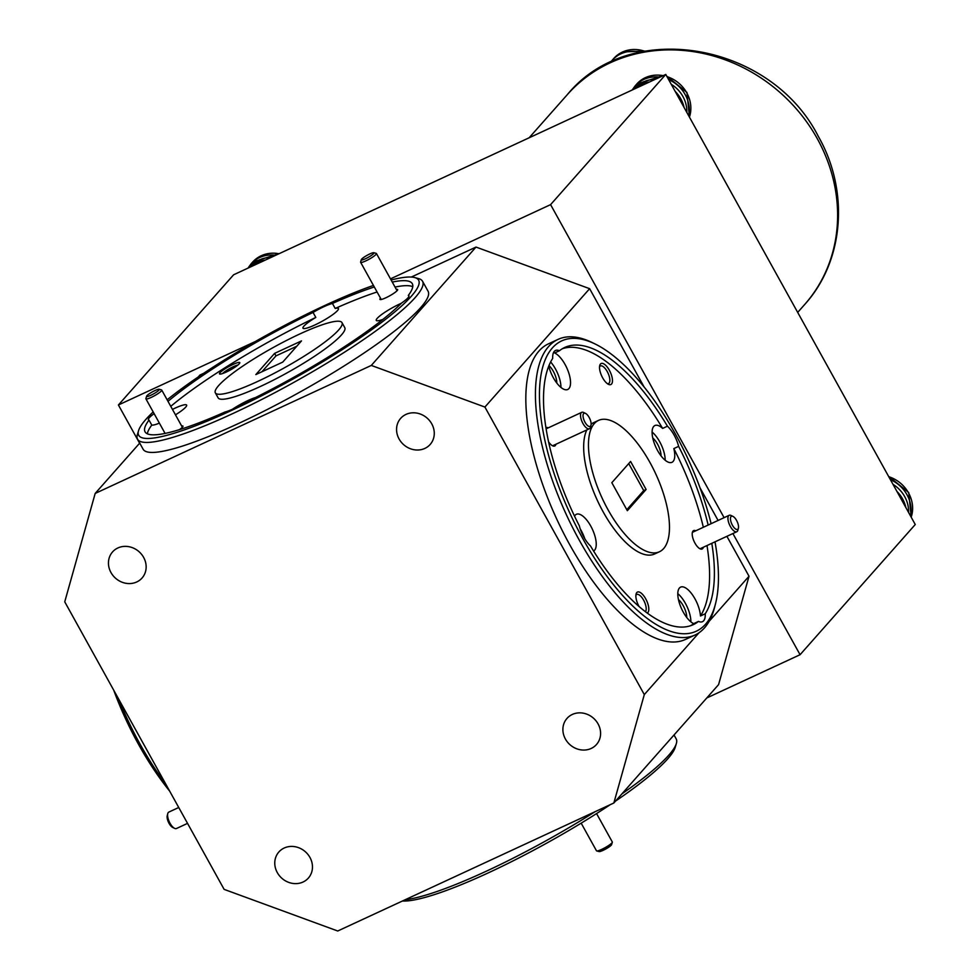 <?xml version="1.0" encoding="UTF-8"?>
<svg xmlns="http://www.w3.org/2000/svg" width="980" height="980" viewBox="0 0 980 980"><rect width="100%" height="100%" fill="white"/><g stroke="black" fill="none" stroke-linecap="round" stroke-linejoin="round"><path stroke-width="1.47" d="M151.386 392.453A7.24 1.151 -29 0 0 146.62 396.19A7.24 1.151 -29 0 0 154.522 393.323A7.24 1.151 -29 0 0 159.115 389.256A7.24 1.151 -29 0 0 151.386 392.453M159.115 389.256L161.516 389.918A9.053 1.446 151 0 1 161.737 390.065A9.053 1.446 151 0 1 155.783 395.001A9.053 1.446 151 0 1 145.91 398.836A9.053 1.446 151 0 1 145.898 398.578L146.62 396.19M366.091 255.903A7.24 1.151 -29 0 0 361.314 259.639A7.24 1.151 -29 0 0 369.227 256.772A7.24 1.151 -29 0 0 373.821 252.705A7.24 1.151 -29 0 0 366.091 255.903M373.821 252.705L376.222 253.367A9.053 1.446 151 0 1 376.443 253.514A9.053 1.446 151 0 1 370.489 258.438A9.053 1.446 151 0 1 360.615 262.285A9.053 1.446 151 0 1 360.603 262.028L361.314 259.639M734.326 517.403A7.24 2.94 65.1 0 0 732.954 516.387A7.24 2.94 65.1 0 0 730.541 519.927A7.24 2.94 65.1 0 0 734.657 528.245A7.24 2.94 65.1 0 0 738.406 528.159A7.24 2.94 65.1 0 0 734.326 517.403M738.406 528.159L737.879 530.192A9.053 3.675 -114.9 0 1 736.801 531.736A9.053 3.675 -114.9 0 1 733.199 530.303A9.053 3.675 -114.9 0 1 728.422 521.703A9.053 3.675 -114.9 0 1 729.181 515.309A9.053 3.675 -114.9 0 1 731.068 515.48L732.954 516.387M174.575 828.345L172.688 827.426A7.24 2.94 -114.9 0 1 167.482 819.525A7.24 2.94 -114.9 0 1 167.237 815.666L167.752 813.633A9.053 3.675 65.1 0 0 168.07 818.459A9.053 3.675 65.1 0 0 174.575 828.345A9.053 3.675 65.1 0 0 176.449 828.517L187.548 823.372M178.74 807.495L168.842 812.089A9.053 3.675 65.1 0 0 167.752 813.633M612.316 842.261L611.606 844.65A7.24 1.151 151 0 1 607.073 848.239A7.24 1.151 151 0 1 600.201 851.461A7.24 1.151 151 0 1 599.111 851.571L596.698 850.922A9.053 1.446 -29 0 0 598.07 850.775A9.053 1.446 -29 0 0 606.657 846.757A9.053 1.446 -29 0 0 612.316 842.261A9.053 1.446 -29 0 0 612.316 841.992L596.563 813.572M581.165 823.151L596.477 850.775A9.053 1.446 -29 0 0 596.698 850.922M586.91 414.418A7.24 2.94 65.1 0 0 585.538 413.401A7.24 2.94 65.1 0 0 583.125 416.941A7.24 2.94 65.1 0 0 587.24 425.259A7.24 2.94 65.1 0 0 590.989 425.173A7.24 2.94 65.1 0 0 586.91 414.418M590.989 425.173L590.462 427.207A9.053 3.675 -114.9 0 1 589.384 428.75A9.053 3.675 -114.9 0 1 585.783 427.317A9.053 3.675 -114.9 0 1 581.005 418.717A9.053 3.675 -114.9 0 1 581.765 412.323A9.053 3.675 -114.9 0 1 583.651 412.494L585.538 413.401M136.722 581.973A19.698 17.714 -138.5 0 0 142.051 578.016A19.698 17.714 -138.5 0 0 141.585 554.362A19.698 17.714 -138.5 0 0 117.87 547.967A19.698 17.714 -138.5 0 0 112.553 551.924A19.698 17.714 -138.5 0 0 113.019 575.579A19.698 17.714 -138.5 0 0 136.722 581.973M424.842 448.411A19.698 17.714 -138.5 0 0 430.171 444.454A19.698 17.714 -138.5 0 0 429.705 420.8A19.698 17.714 -138.5 0 0 405.99 414.405A19.698 17.714 -138.5 0 0 400.661 418.362A19.698 17.714 -138.5 0 0 401.126 442.017A19.698 17.714 -138.5 0 0 424.842 448.411M591.161 748.463A19.698 17.714 -138.5 0 0 596.489 744.506A19.698 17.714 -138.5 0 0 596.024 720.851A19.698 17.714 -138.5 0 0 572.308 714.457A19.698 17.714 -138.5 0 0 566.991 718.414A19.698 17.714 -138.5 0 0 567.457 742.068A19.698 17.714 -138.5 0 0 591.161 748.463M303.041 882.024A19.698 17.714 -138.5 0 0 308.369 878.068A19.698 17.714 -138.5 0 0 307.904 854.413A19.698 17.714 -138.5 0 0 284.2 848.019A19.698 17.714 -138.5 0 0 278.871 851.975A19.698 17.714 -138.5 0 0 279.337 875.63A19.698 17.714 -138.5 0 0 303.041 882.024M711.113 523.688A160.01 64.999 65.1 0 0 594.909 343.882A160.01 64.999 65.1 0 0 552.389 347.925A160.01 64.999 65.1 0 0 582.684 538.4A160.01 64.999 65.1 0 0 705.551 624.223A160.01 64.999 65.1 0 0 715.461 603.962A160.01 64.999 65.1 0 0 715.008 541.83M715.461 603.962L714.628 607.208A162.913 66.175 -114.9 0 1 704.534 627.837A162.913 66.175 -114.9 0 1 695.09 634.991A162.913 66.175 -114.9 0 1 572.773 527.902A162.913 66.175 -114.9 0 1 548.604 346.54A162.913 66.175 -114.9 0 1 558.049 339.386A162.913 66.175 -114.9 0 1 591.883 342.424L594.909 343.882M621.896 793.91A162.913 26.044 -29 0 0 668.752 755.213A162.913 26.044 -29 0 0 676.347 743.575L675.196 747.397A160.01 25.578 151 0 1 667.735 758.826A160.01 25.578 151 0 1 615.55 801.089M676.347 743.575A162.913 26.044 -29 0 0 676.176 738.846L674.032 734.976M548.616 441.894A10.131 4.116 65.1 0 0 552.622 445.814A10.131 4.116 65.1 0 0 555.305 445.557A10.131 4.116 65.1 0 0 555.942 444.246M695.751 530.805A10.131 4.116 65.1 0 0 693.019 531.05A10.131 4.116 65.1 0 0 692.395 532.324A10.131 4.116 65.1 0 0 694.146 541.524A10.131 4.116 65.1 0 0 700.039 548.8A10.131 4.116 65.1 0 0 702.721 548.543A10.131 4.116 65.1 0 0 703.37 547.232M600.446 364.033A11.589 4.704 65.1 0 0 599.736 365.503A11.589 4.704 65.1 0 0 601.732 376.014A11.589 4.704 65.1 0 0 608.457 384.332A11.589 4.704 65.1 0 0 611.545 384.038A11.589 4.704 65.1 0 0 609.352 370.256A11.589 4.704 65.1 0 0 600.446 364.033M607.404 383.682A9.702 3.945 65.1 0 0 608.519 383.572A9.702 3.945 65.1 0 0 609.082 383.143A9.702 3.945 65.1 0 0 607.637 372.339A9.702 3.945 65.1 0 0 600.36 365.957A9.702 3.945 65.1 0 0 599.797 366.385A9.702 3.945 65.1 0 0 599.54 366.728M647.204 613.076A11.589 4.704 65.1 0 0 647.878 612.574A11.589 4.704 65.1 0 0 645.685 598.78A11.589 4.704 65.1 0 0 636.792 592.569A11.589 4.704 65.1 0 0 636.081 594.039A11.589 4.704 65.1 0 0 639.144 606.632M645.379 611.716A9.702 3.945 65.1 0 0 645.416 611.667A9.702 3.945 65.1 0 0 643.983 600.863A9.702 3.945 65.1 0 0 636.694 594.493A9.702 3.945 65.1 0 0 636.13 594.909A9.702 3.945 65.1 0 0 635.885 595.264M548.751 366.177A20.274 8.232 65.1 0 0 567.726 389.489A20.274 8.232 65.1 0 0 568.902 388.595A20.274 8.232 65.1 0 0 567.726 370.073A20.274 8.232 65.1 0 0 554.643 352.971L559.445 350.742A20.274 8.232 65.1 0 0 555.476 350.473A20.274 8.232 65.1 0 0 554.3 351.367A20.274 8.232 65.1 0 0 552.696 358.386A152.77 62.059 65.1 0 0 579.315 525.795A20.274 8.232 65.1 0 0 590.499 545.97A152.77 62.059 65.1 0 0 693.215 624.677A152.77 62.059 65.1 0 0 698.483 621.406A20.274 8.232 65.1 0 0 702.464 621.675A20.274 8.232 65.1 0 0 703.64 620.793A20.274 8.232 65.1 0 0 705.245 613.774A152.77 62.059 65.1 0 0 711.798 543.312M708.148 525.06A152.77 62.059 65.1 0 0 678.626 446.366A20.274 8.232 65.1 0 0 667.441 426.19L662.639 428.419A20.274 8.232 65.1 0 0 654.91 425.528A20.274 8.232 65.1 0 0 653.734 426.41A20.274 8.232 65.1 0 0 656.747 448.987A20.274 8.232 65.1 0 0 671.962 462.315A20.274 8.232 65.1 0 0 673.138 461.421A20.274 8.232 65.1 0 0 673.823 448.595A152.77 62.059 65.1 0 1 703.346 527.289M698.483 621.406L693.681 623.635A20.274 8.232 65.1 0 1 680.61 606.534A20.274 8.232 65.1 0 1 679.434 588.012A20.274 8.232 65.1 0 1 680.61 587.118A20.274 8.232 65.1 0 1 692.75 595.24A20.274 8.232 65.1 0 1 700.443 615.991L705.245 613.774M593.574 551.005A20.274 8.232 65.1 0 0 594.603 550.197A20.274 8.232 65.1 0 0 591.589 527.62A20.274 8.232 65.1 0 0 576.375 514.292A20.274 8.232 65.1 0 0 575.199 515.186A20.274 8.232 65.1 0 0 574.537 516.154M598.523 420.396A72.398 29.412 65.1 0 0 594.321 423.568A72.398 29.412 65.1 0 0 605.064 504.173A72.398 29.412 65.1 0 0 659.418 551.765A72.398 29.412 65.1 0 0 663.619 548.592A72.398 29.412 65.1 0 0 652.876 467.987A72.398 29.412 65.1 0 0 598.523 420.396L593.721 422.613A72.398 29.412 65.1 0 0 591.112 424.254M558.049 339.386L548.445 343.845A162.913 66.175 65.1 0 0 539 350.999A162.913 66.175 65.1 0 0 563.169 532.348A162.913 66.175 65.1 0 0 685.486 639.438L695.09 634.991M153.162 411.918A160.01 25.578 -29 0 0 146.02 419.232A160.01 25.578 -29 0 0 138.56 430.673A160.01 25.578 -29 0 0 250.072 401.592A160.01 25.578 -29 0 0 411.33 296.254A160.01 25.578 -29 0 0 414.761 277.573A160.01 25.578 -29 0 0 391.13 280.011M373.441 285.437A160.01 25.578 -29 0 0 167.139 399.803M414.761 277.573L418.619 278.614A162.913 26.044 151 0 1 422.539 281.26A162.913 26.044 151 0 1 415.116 297.638A162.913 26.044 151 0 1 262.42 399.142A162.913 26.044 151 0 1 137.58 439.224A162.913 26.044 151 0 1 137.408 434.495L138.56 430.673M179.414 429.644A10.131 1.617 -29 0 0 182.5 427.121A10.131 1.617 -29 0 0 182.966 426.398A10.131 1.617 -29 0 0 181.655 425.994M380.522 298.214A10.131 1.617 -29 0 0 380.387 298.361A10.131 1.617 -29 0 0 380.179 299.549A10.131 1.617 -29 0 0 388.423 296.511A10.131 1.617 -29 0 0 397.194 290.57A10.131 1.617 -29 0 0 397.672 289.847A10.131 1.617 -29 0 0 396.361 289.443M220.022 372.706A11.589 1.85 -29 0 0 219.777 374.054A11.589 1.85 -29 0 0 229.198 370.587A11.589 1.85 -29 0 0 239.23 363.801A11.589 1.85 -29 0 0 239.782 362.968A11.589 1.85 -29 0 0 231.696 365.075A11.589 1.85 -29 0 0 220.022 372.706M154.105 413.634A20.274 3.246 -29 0 0 149.315 417.713A20.274 3.246 -29 0 0 148.397 419.746A20.274 3.246 -29 0 0 149.009 420.102L151.79 425.1A20.274 3.246 -29 0 0 159.373 423.14M175.469 414.834A20.274 3.246 -29 0 0 185.71 407.129A20.274 3.246 -29 0 0 186.629 405.083A20.274 3.246 -29 0 0 172.456 409.395M374.299 286.981A152.77 24.427 -29 0 0 332.428 303.445A20.274 3.246 -29 0 0 313.049 312.436L315.817 317.434A20.274 3.246 -29 0 0 303.91 326.144A20.274 3.246 -29 0 0 302.979 328.19A20.274 3.246 -29 0 0 318.524 323.192A20.274 3.246 -29 0 0 337.524 310.562A20.274 3.246 -29 0 0 338.443 308.529A20.274 3.246 -29 0 0 335.197 308.455A152.77 24.427 -29 0 1 377.067 291.991M149.009 420.102A152.77 24.427 -29 0 0 145.052 431.813A152.77 24.427 -29 0 0 224.922 412.041A20.274 3.246 -29 0 0 244.302 403.05A152.77 24.427 -29 0 0 401.579 303.028A20.274 3.246 -29 0 0 408.023 297.773A20.274 3.246 -29 0 0 408.954 295.74A20.274 3.246 -29 0 0 408.329 295.384A152.77 24.427 -29 0 0 412.286 283.673A152.77 24.427 -29 0 0 392.27 282.069M401.322 303.273A20.274 3.246 -29 0 0 377.19 318.365A20.274 3.246 -29 0 0 376.259 320.399A20.274 3.246 -29 0 0 382.886 319.407M215.343 392.845L218.124 397.843A72.398 11.576 -29 0 0 273.604 380.032A72.398 11.576 -29 0 0 341.469 334.915A72.398 11.576 -29 0 0 344.776 327.639L341.996 322.641A72.398 11.576 -29 0 0 286.515 340.452A72.398 11.576 -29 0 0 218.65 385.569A72.398 11.576 -29 0 0 215.343 392.845A72.398 11.576 -29 0 0 270.835 375.034A72.398 11.576 -29 0 0 338.7 329.917A72.398 11.576 -29 0 0 341.996 322.641M137.58 439.224L143.117 449.22A162.913 26.044 -29 0 0 267.957 409.138A162.913 26.044 -29 0 0 420.653 307.634A162.913 26.044 -29 0 0 428.089 291.268L422.539 281.26M139.601 443.217L118.409 404.985L233.608 274.792L249.925 267.221A30.405 27.354 41.5 0 1 258.108 261.893L258.708 263.154L259.908 262.591L259.357 261.427A30.405 27.354 41.5 0 1 265.298 260.092L665.775 74.443L675.208 91.446A30.405 27.354 41.5 0 1 684.077 107.457L896.97 491.507A30.405 27.354 41.5 0 1 905.839 507.518L915.259 524.521L800.072 654.714L706.788 697.956M662.639 428.419A152.77 62.059 65.1 0 0 562.373 348.721M667.441 426.19A152.77 62.059 65.1 0 0 564.713 347.471A152.77 62.059 65.1 0 0 559.445 350.742M700.443 615.991A152.77 62.059 65.1 0 0 706.997 545.542M678.626 446.366L673.823 448.595M627.347 510.69L646.114 489.473L630.593 461.47L611.826 482.687L627.347 510.69M151.79 425.1A152.77 24.427 -29 0 0 147.355 433.797M315.817 317.434A152.77 24.427 -29 0 0 170.765 406.345M313.049 312.436A152.77 24.427 -29 0 0 167.996 401.347M408.93 296.45L408.329 295.384M412.752 286.687A152.77 24.427 -29 0 0 395.038 287.067M332.428 303.445L335.197 308.455M282.73 362.11L301.497 340.905L274.608 353.376L255.841 374.58L282.73 362.11M709.14 621.32L749.026 576.24L718.573 684.64L613.848 803L337.733 931L224.126 889.375L64.741 601.83L95.183 493.43L371.298 365.43L476.023 247.07L589.629 288.684L644.056 386.88M198.217 376.982L199.908 375.058L203.595 373.356M411.33 277.046L476.023 247.07M139.724 443.095L95.183 493.43M589.629 288.684L484.904 407.055L644.301 694.6L699.034 632.737M700.051 487.881L718.095 520.454M726.891 536.317L749.026 576.24M613.848 803L644.301 694.6M484.904 407.055L371.298 365.43M296.793 346.234L275.993 355.875L261.942 371.751M275.993 355.875L274.608 353.376M255.609 397.513A20.274 3.246 -29 0 0 232.432 409.26M237.907 365.038A9.702 1.556 -29 0 0 229.786 368.517A9.702 1.556 -29 0 0 222.521 373.564M118.776 699.328A162.913 66.175 65.1 0 0 165.718 784M169.699 791.179A160.01 64.999 -114.9 0 1 113.717 690.177M405.218 899.714A162.913 26.044 -29 0 0 595.166 811.661M610.173 804.715A160.01 25.578 151 0 1 402.425 901.012M628.731 463.565L643.713 490.588L646.114 489.473M643.713 490.588L626.808 509.698M690.765 625.669A152.77 62.059 65.1 0 0 693.681 623.635M548.335 427.819A10.131 4.116 65.1 0 0 545.958 427.746M586.824 429.926A72.398 29.412 65.1 0 0 602.725 511.07A72.398 29.412 65.1 0 0 654.615 553.994L659.418 551.765M584.766 538.694A20.274 8.232 65.1 0 0 580.234 528.918M690.863 621.835A20.274 8.232 65.1 0 0 677.805 593.647M686.735 617.461A12.887 5.231 65.1 0 0 678.466 599.625M665.163 460.233A20.274 8.232 65.1 0 0 652.104 432.058M661.035 455.872A12.887 5.231 65.1 0 0 652.766 438.023M560.928 387.418A20.274 8.232 65.1 0 0 550.65 361.963M556.799 383.045A12.887 5.231 65.1 0 0 548.984 365.601M390.493 278.859L550.589 204.636L724.098 517.661M732.893 533.537L800.072 654.714M905.839 507.518L896.97 491.507M684.077 107.457L675.208 91.446M550.589 204.636L665.775 74.443M118.409 404.985L255.413 341.481M265.298 260.092L259.908 262.591M258.708 263.154L249.925 267.221M893.001 484.365A30.405 27.354 41.5 0 1 908.57 512.454M270.774 257.556A30.405 27.354 41.5 0 0 261.452 259.051L259.357 261.427M249.778 267.283L250.794 266.144A30.405 27.354 41.5 0 1 260.202 259.529L258.108 261.893M260.202 259.529L260.496 260.141M644.068 84.513L643.517 83.337A30.405 27.354 41.5 0 1 649.458 82.014M654.934 79.478A30.405 27.354 41.5 0 0 645.612 80.972L643.517 83.337M634.085 89.131A30.405 27.354 41.5 0 1 642.268 83.802L642.856 85.064M633.938 89.204L634.954 88.065A30.405 27.354 41.5 0 1 644.362 81.438L642.268 83.802M671.239 84.292A30.405 27.354 41.5 0 1 686.808 112.382M644.362 81.438L644.656 82.051M645.342 51.083L622.594 51.903L613.786 58.457A31.715 28.53 41.5 0 1 622.361 52.087A31.715 28.53 41.5 0 1 644.632 51.217M613.786 58.457L612.218 60.221A31.715 28.53 41.5 0 1 620.793 53.863A31.715 28.53 41.5 0 1 640.136 52.148M663.632 75.436L636.755 84.06A31.715 28.53 41.5 0 1 637.331 83.422A31.715 28.53 41.5 0 1 663.166 75.656M636.755 84.06L635.187 85.836A31.715 28.53 41.5 0 1 635.763 85.199A31.715 28.53 41.5 0 1 659.92 77.163M668.642 79.613A31.715 28.53 41.5 0 1 678.552 86.13A31.715 28.53 41.5 0 1 688.695 115.787M666.988 76.624A31.715 28.53 41.5 0 1 680.12 84.354A31.715 28.53 41.5 0 1 689.43 117.098M279.484 253.526L252.595 262.138A31.715 28.53 41.5 0 1 253.183 261.501A31.715 28.53 41.5 0 1 279.006 253.734M252.595 262.138L251.027 263.914A31.715 28.53 41.5 0 1 251.615 263.277A31.715 28.53 41.5 0 1 275.76 255.241M890.404 479.673A31.715 28.53 41.5 0 1 900.314 486.19A31.715 28.53 41.5 0 1 910.457 515.848M888.75 476.697A31.715 28.53 41.5 0 1 901.882 484.426A31.715 28.53 41.5 0 1 911.192 517.171M567.334 94.619C630.128 17.799 771.027 42.801 818.349 136.441C849.464 190.867 844.258 260.999 804.629 304.56A158.417 142.529 -138.5 0 0 817.308 138.707A158.417 142.529 -138.5 0 0 567.334 94.619L529.139 137.788M145.91 398.836L165.081 433.417M161.737 390.065L182.366 427.268M360.615 262.285L381.232 299.488M376.443 253.514L397.059 290.717M729.181 515.309L692.689 532.226M736.801 531.736L700.002 548.788M581.765 412.323L546.142 428.836M589.384 428.75L552.585 445.802M612.218 60.221L610.601 62.23M635.187 85.836L632.137 90.038M251.027 263.914L247.977 268.116M804.629 304.56L797.683 312.412M888.517 476.268L908.73 492.524L911.229 517.244M666.755 76.195L686.968 92.451L689.467 117.171"/></g></svg>
